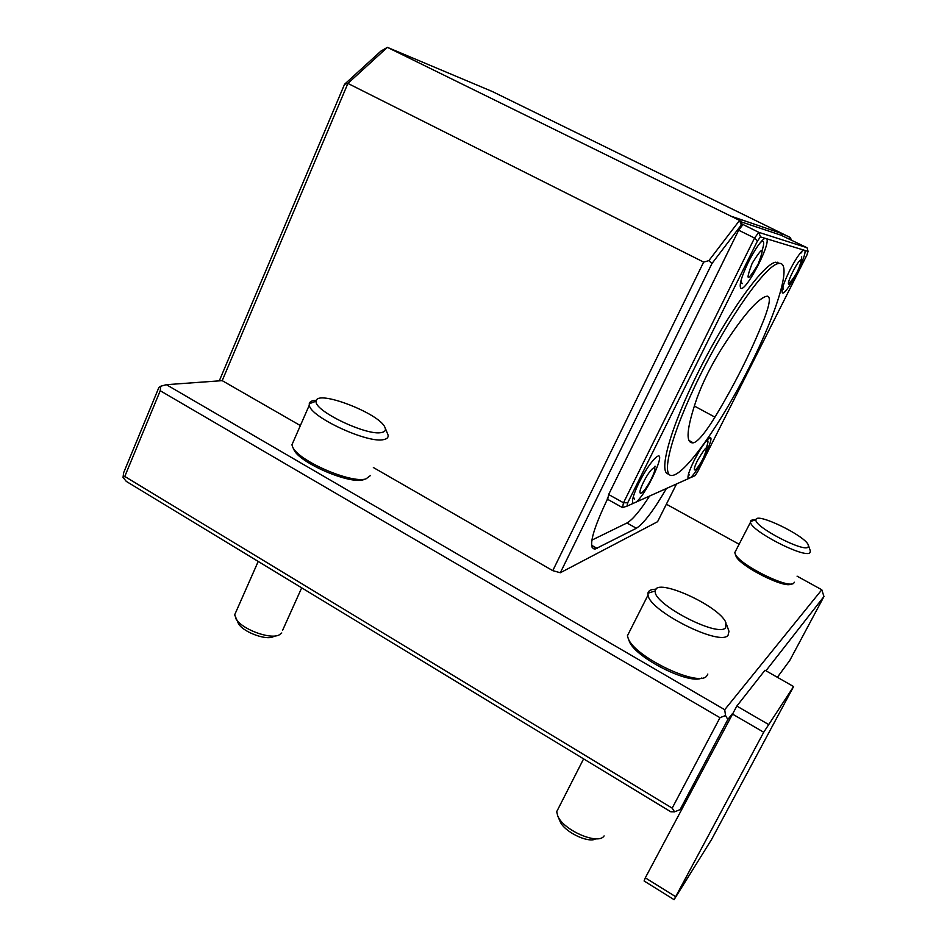 <?xml version="1.0" encoding="UTF-8"?>
<svg xmlns="http://www.w3.org/2000/svg" width="947" height="947" viewBox="0 0 947 947"><rect width="100%" height="100%" fill="white"/><g stroke="black" fill="none" stroke-linecap="round" stroke-linejoin="round"><path stroke-width="1.42" d="M694.127 442.628C698.708 440.686 705.645 432.199 714.938 417.154C734.683 384.494 751.007 351.964 763.933 319.565C769.603 304.756 770.799 296.956 767.52 296.174L766.17 296.352C757.174 299.134 742.318 316.558 721.638 348.626C711.185 365.447 703.005 381.842 697.099 397.787C686.563 428.458 685.261 443.468 693.192 442.829L694.127 442.628M643.51 482.141C651.962 465.119 659.633 462.337 651.287 478.981C643.131 495.494 635.094 499.093 643.51 482.141M697.69 460.135C706.995 444.759 708.924 443.977 703.491 457.78C696.294 472.139 690.292 474.814 697.69 460.135M801.055 259.928C803.743 260.543 791.526 284.763 788.815 284.23C785.903 283.993 798.439 259.087 801.055 259.928M752.131 263.373C763.045 245.782 764.987 246.173 757.967 264.556C747.147 282.088 745.194 281.697 752.131 263.373M653.442 459.911L654.46 458.822M654.803 467.38L655.064 466.149L654.673 467.285M634.466 499.022L633.294 496.713M706.521 440.698L707.184 440.402C708.143 440.308 708.214 441.681 707.421 444.522L706.438 447.446M689.345 474.956L688.564 473.879M783.607 289.06L782.79 287.13M799.99 253.476L801.707 252.624M760.571 242.302L762.311 241.284C763.98 241.094 764.099 243.533 762.69 248.588L762.299 249.878M742.176 283.709L740.85 281.176M749.266 367.306C722.159 421.498 686.173 473.417 672.737 475.347C660 478.472 670.807 434.602 699.797 376.101C728.645 317.588 765.827 265.278 778.339 263.55C793.29 259.928 777.179 312.546 749.266 367.306M690.399 477.75L688.161 478.413C687.368 476.246 689.38 470.245 694.187 460.42C700.011 449.221 704.876 441.894 708.806 438.437C717.329 431.631 698.744 471.156 690.399 477.75L694.98 475.69L697.501 472.02L806.891 255.086L808.075 251.381L760.477 236.904L757.493 240.929L627.719 502.762L626.985 506.172L633.365 503.307L632.809 502.904C631.744 500.253 633.815 493.494 639.047 482.627C645.57 469.949 651.347 461.438 656.378 457.093C667.777 448.026 646.908 493.884 636.017 502.123L633.365 503.307M668.831 474.033C657.739 473.985 669.884 428.624 698.661 371.271C727.32 313.919 763.27 263.929 775.652 262.224L779.795 263.42M626.985 506.172L622.499 507.592L623.505 502.774L627.719 502.762M760.477 236.904L758.796 232.346L754.546 238.04L738.66 230.204L608.637 494.523L623.505 502.774L754.546 238.04L757.493 240.929M595.852 838.793C588.513 843.611 564.246 831.857 560.079 821.463L559.736 820.658M273.257 636.739C265.456 640.634 241.911 631.483 238.206 623.067L234.655 614.863L236.158 611.442M743.454 224.723L758.796 232.346L807.057 247.723L808.075 251.381M804.891 250.41C807.318 255.844 784.909 297.642 782.293 292.611C781.382 289.889 783.82 282.561 789.632 270.617C794.959 260.271 799.363 253.547 802.831 250.434L803.518 249.984M766.845 238.833C770.538 245.522 744.235 294.493 740.554 287.805C739.228 284.408 741.832 275.861 748.355 262.177C754.214 250.671 759.316 242.977 763.661 239.118L764.975 238.265M636.017 502.123L688.422 478.637M604.091 835.929L603.937 836.118C597.995 845.221 563.406 830.235 557.795 816.054L556.682 811.709L559.026 807.128M281.78 632.975L279.01 635.011C269.433 639.841 240.124 628.441 235.566 618.048M622.499 507.592L607.702 499.365L608.637 494.523M743.502 224.617L741.631 223.752M807.057 247.723L781.062 235.211L741.17 221.858M742.957 224.557L738.66 230.204M674.086 899.65L711.54 839.539L793.598 686.551L763.72 732.244L674.086 899.65L644.09 880.982L645.309 877.833L675.471 896.596M725.651 627.672C718.228 638.124 651.465 603.061 655.371 590.869C655.502 576.983 719.235 605.701 725.864 622.534L725.651 627.672M381.499 432.519C366.915 436.271 312.936 410.311 316.215 401.126C316.452 389.146 379.569 413.437 384.884 427.286C386.198 430.104 385.074 431.856 381.499 432.519M793.598 686.551L764.987 670.227L736.825 706.071L645.309 877.833M680.088 809.614L674.572 811.839L670.772 811.768L126.294 481.396L123.039 477.406L123.619 472.766L158.883 387.477L160.753 386.222L160.232 390.744L124.779 476.448L672.181 808.134L719.98 717.684L725.532 715.541L727.829 719.507L680.088 809.614L685.072 802.843M736.825 706.071L768.242 724.301M727.829 719.507L732.209 713.908L763.72 732.244M124.779 476.448L123.039 477.406M674.572 811.839L672.181 808.134M781.441 235.389L782.281 233.72L790.508 237.614L791.207 240.124M790.508 237.614L492.286 91.504L387.382 47.35L739.571 220.402L732.149 216.555L782.281 233.72M591.887 540.121L626.938 522.993C632.466 519.867 640.018 510.883 649.595 496.039M726.456 624.203L728.989 631.341L728.065 635.224C720.395 646.765 649.05 610.874 648.044 595.036L647.949 593.236C648.411 590.549 651.098 589.223 656.022 589.271M385.157 427.914L388.057 434.993C388.542 437.396 387.098 438.923 383.713 439.574C368.134 443.835 309.87 416.893 309.326 405.127L309.255 403.765C309.657 401.575 312.06 400.403 316.487 400.273M373.343 467.51L552.776 570.65L703.657 262.094L347.892 83.419L387.382 47.35L380.919 51.102L344.566 84.247L347.892 83.419L222.202 380.647L166.376 384.683L160.753 386.222M719.98 717.684L160.232 390.744M219.278 380.86L344.566 84.247M703.657 262.094L708.877 260.638L739.571 220.402L741.276 224.948L711.955 263.538L708.877 260.638M740.862 220.829L741.986 225.173L741.276 224.948M741.986 225.173L741.063 227.055M608.116 497.234L607.145 499.199M607.406 499.341L606.044 502.111C591.946 532.214 588.217 547.911 594.87 549.177L592.124 547.615M666.404 488.51C653.868 510.173 643.853 523.419 636.384 528.26L594.87 549.177M777.345 263.065L777.795 262.177M789.289 239.189L789.62 237.318M690.304 442.225L690.706 441.42M790.532 239.792L789.857 238.064M777.369 677.294L789.834 660.343L823.961 596.527L765.934 670.76M166.376 384.683L724.715 709.705L821.795 589.768L823.961 596.527M707.835 674.063L706.805 675.886C699.277 687.688 635.082 657.301 628.311 638.692L627.388 635.828L630.134 630.406M370.455 475.548L365.921 478.91C351.124 483.787 297.843 460.621 292.647 446.925L291.936 444.806L293.7 440.781M724.715 709.705L725.532 715.541M222.202 380.647L300.365 425.57M711.955 263.538L560.328 572.746L552.776 570.65M676.525 483.964L657.585 521.702L560.328 572.746M821.795 589.768L797.066 576.155M739.122 544.253L666.368 504.206M701.632 678.064C689.12 684.918 635.236 657.561 629.353 641.439L628.701 639.71M363.281 479.786C349.183 484.414 298.79 462.503 293.83 449.494L293.629 449.056M791.23 583.897C785.608 589.365 739.11 565.832 735.914 555.936L735.618 555.072M808.56 545.685L810.372 551L810.005 552.539C806.004 559.263 750.675 531.007 750.509 522.211L750.474 521.489C750.699 520.175 752.32 519.666 755.327 519.974M794.332 582.216L793.917 582.938C789.905 590.005 738.648 564.554 735.168 553.782L734.789 552.622L735.926 550.432M808.217 546.987C804.394 552.965 753.469 526.366 755.99 519.773C755.718 511.842 804.808 535.457 808.3 544.927L808.217 546.987M714.938 417.154L694.293 405.991M597.143 548.408L591.567 545.259M636.384 528.26L626.938 522.993M688.954 440.414L693.192 442.829M706.9 447.517L707.421 444.522M788.602 283.78C796.025 276.216 800.404 267.243 801.73 256.862M762.442 250.008L762.69 248.588M762.311 241.284L761.708 240.988M741.063 283.141L740.471 282.845M778.339 263.55L775.652 262.224M560.079 821.463L557.795 816.054M583.601 758.878L556.682 811.709M258.211 561.441L234.655 614.863M301.702 587.827L282.573 630.359M655.371 590.869L647.949 593.236M316.215 401.126L309.255 403.765M648.044 595.036L627.388 635.828M309.326 405.127L291.936 444.806M629.353 641.439L628.311 638.692M293.83 449.494L292.647 446.925M750.509 522.211L734.789 552.622M755.99 519.773L750.474 521.489M735.914 555.936L735.168 553.782"/></g></svg>
